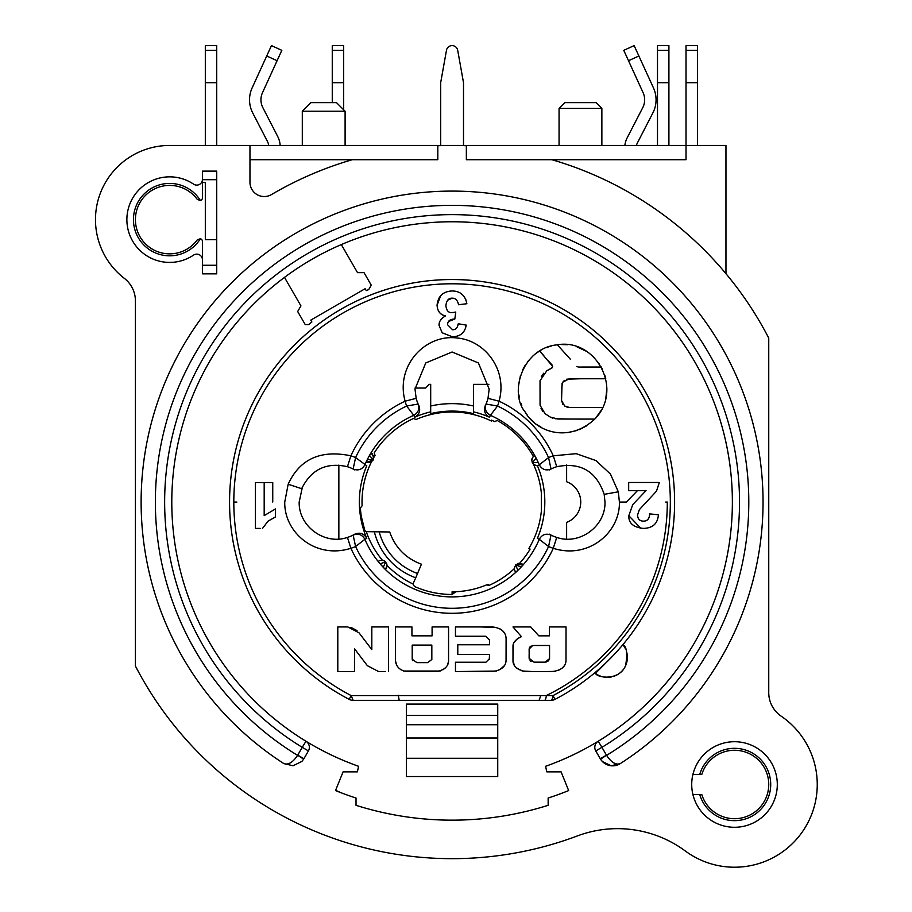 <?xml version="1.0" encoding="UTF-8"?>
<svg xmlns="http://www.w3.org/2000/svg" width="912" height="912" viewBox="0 0 912 912"><rect width="100%" height="100%" fill="white"/><g stroke="black" fill="none" stroke-linecap="round" stroke-linejoin="round"><path stroke-width="1.37" d="M539.425 465.223L537.407 465.701L534.352 464.892L532.346 462.669L536.119 458.2A94.791 94.791 -45 0 1 538.183 462.407L539.425 465.223M538.183 462.407L532.346 462.669L531.787 460.275L533.087 456.764L534.637 455.51L536.119 458.2M529.872 549.594L528.823 548.545A89.718 89.718 -45 0 0 541.34 511.244L541.34 492.879A89.718 89.718 -45 0 0 533.395 464.128L534.911 465.188M536.188 465.599L537.088 465.701M372.461 453.88L371.127 452.785L373.817 457.459A90.071 90.071 0 0 1 375.049 455.396L374.205 452.945A92.078 92.078 0 0 1 413.421 418.494L416.054 419.509A90.071 90.071 0 0 1 491.591 421.116L491.591 420.124A90.961 90.961 0 0 1 494.441 421.561L497.302 420.535A93.229 93.229 0 0 1 533.383 456.445L533.087 456.764M531.787 460.275L532.175 458.269A5.415 5.415 0 0 0 531.992 458.816M531.821 459.671A5.415 5.415 0 0 0 531.821 460.822M529.085 548.796A90.071 90.071 135 0 0 529.553 547.998L530.02 549.343A91.154 91.154 -45 0 1 519.623 563.285L521.026 563.502M430.692 405.988A98.428 98.428 0 0 1 473.476 405.988M384.146 560.743L382.333 560.173A90.778 90.778 -45 0 1 366.259 531.662L364.846 530.67L361.312 516.397A91.895 91.895 -45 0 1 360.377 507.95L362.098 505.829A90.071 90.071 135 0 1 365.541 477.09A90.071 90.071 0 0 1 371.435 461.951L370.568 462.43M366.259 531.662L389.698 531.981C395.249 547.69 405.829 558.429 421.447 564.209L417.548 573.466A60.819 60.819 -45 0 1 379.187 531.776M374.319 531.662A65.493 65.493 135 0 0 415.735 577.786L412.976 583.988L414.436 586.462A92.42 92.42 -45 0 0 452.09 594.476L455.441 592.07A90.071 90.071 135 0 1 452.09 592.127L452.09 594.476M415.735 577.786L417.548 573.466M517.845 570.331L515.679 564.904L518.746 563.354L523.192 564.71L521.14 567.002A94.791 94.791 135 0 1 517.845 570.331L515.576 572.417L514.117 568.86A91.154 91.154 -45 0 1 488.764 585.515L487.316 584.957A90.071 90.071 135 0 0 488.194 584.569L489.026 585.401M534.352 464.881L537.407 465.701A92.716 92.716 -45 0 1 537.396 538.376L539.288 539.323C541.967 534.546 545.889 533.132 551.042 535.082A37.084 37.084 135 0 0 556.73 537.419A37.084 37.084 -45 0 1 550.996 535.059L548.568 546.527L539.288 539.323A94.825 94.825 135 0 1 364.857 539.266M353.639 534.82A37.084 37.084 -45 0 0 354.643 534.261C359.875 532.061 363.922 533.429 366.772 538.376A92.716 92.716 -45 0 1 362.999 476.36A92.716 92.716 0 0 1 366.761 465.77L355.6 457.585L353.126 469.03A37.084 37.084 -45 0 1 353.161 469.053M380.133 563.764L378.184 561.393L379.985 560.39L383.131 560.333L385.673 561.917L387.064 565.554L385.423 569.43L383.268 567.241A94.791 94.791 -45 0 1 380.133 563.764L385.673 561.917L383.268 567.241M385.423 569.43L386.323 568.301M386.859 567.025L387.03 566.204M387.064 565.873L386.699 563.593M412.976 583.988A90.778 90.778 -45 0 1 387.064 565.417M488.194 584.569L487.931 584.307A89.718 89.718 -45 0 1 452.09 591.785L452.09 592.127M522.941 564.494L522.211 564.004M566.626 464.995L566.626 481.741A21.683 21.683 -45 0 1 566.626 522.382L566.626 539.129M473.476 413.638L473.476 411.848L473.476 413.638A90.972 90.972 0 0 0 430.692 413.638L430.692 384.351L429.267 384.351L425.562 388.056L429.096 384.533M284.487 277.385L300.937 305.873L297.677 311.516L305.246 324.626L308.541 324.626A228.228 228.228 -45 0 1 311.881 321.97L310.798 320.101L365.142 288.716L366.236 290.597A228.228 228.228 -45 0 1 368.71 289.606L371.264 285.182L364.025 272.642L357.515 272.642L341.316 244.587A280.292 280.292 0 0 1 713.081 399.866A280.292 280.292 0 0 1 545.581 766.297A280.292 280.292 0 0 0 598.215 741.251A7.136 7.136 135 0 0 595.753 750.907L600.267 758.716A14.261 14.261 135 0 0 604.132 763.048M202.464 182.537L205.314 182.537L205.314 239.662L216.725 239.662L216.725 231.032M725.963 273.668L725.963 145.453L249.968 145.453L249.968 182.275A14.261 14.261 135 0 0 271.457 194.575A356.603 356.603 -45 0 1 352.237 159.714L249.968 159.714M353.183 535.059A37.084 37.084 -45 0 1 347.449 537.419A37.084 37.084 135 0 0 353.126 535.082L355.6 546.527A106.237 106.237 135 0 0 548.568 546.527A48.496 48.496 135 0 0 553.276 548.294L556.73 537.419C579.382 545.387 605.625 526.509 604.998 502.056L604.189 494.361C596.345 471.208 580.522 461.985 556.73 466.705A37.084 37.084 135 0 0 551.042 469.03L548.568 457.585L539.277 464.778A94.825 94.825 135 0 0 490.394 415.313L489.516 417.229A92.716 92.716 0 0 0 473.476 411.848L473.476 384.351L488.866 384.351M367.354 459.557L373.179 460.013L370.682 462.384L366.031 462.338L367.354 459.557A94.791 94.791 -45 0 1 369.554 455.43L373.179 460.013L373.384 455.327M369.554 455.43L371.127 452.785M372.917 460.446L366.031 462.338L370.42 462.498M430.692 413.638L430.692 411.848A92.716 92.716 0 0 0 414.652 417.229L413.774 415.313A94.825 94.825 135 0 0 364.891 464.778C362.178 469.555 358.268 470.98 353.126 469.03A37.084 37.084 135 0 0 347.449 466.705C326.507 462.008 311.243 469.338 301.667 488.684L288.169 484.249L284.749 502.056C284.088 532.437 315.449 559.546 350.892 548.294A48.496 48.496 135 0 0 355.6 546.527L364.88 539.323C362.178 534.557 358.256 533.144 353.126 535.082M425.562 388.056L415.028 388.056M414.652 417.229C419.326 414.538 420.728 410.651 418.87 405.589A37.084 37.084 -45 0 1 418.38 404.563M418.163 404.084A37.084 37.084 -45 0 1 418.141 404.039L406.638 406.034L413.774 415.313C418.312 412.737 419.771 408.975 418.141 404.039A37.084 37.084 135 0 1 416.168 398.35L414.994 389.082L425.767 362.953L452.09 351.998L478.401 362.953L489.174 389.082A37.084 37.084 -45 0 1 489.174 389.549M353.639 469.292A37.084 37.084 -45 0 1 354.643 469.851M604.189 494.361L618.302 491.807L619.408 502.067C620.183 532.369 588.491 559.649 553.276 548.294A111.264 111.264 171.2 0 1 350.892 548.294L347.449 537.419C324.786 545.387 298.543 526.509 299.17 502.056L302.465 486.78M338.854 539.06L338.854 465.063M550.529 534.82A37.084 37.084 -45 0 1 549.526 534.272M549.526 469.851A37.084 37.084 -45 0 1 550.529 469.292M550.996 469.053A37.084 37.084 -45 0 1 551.042 469.03C545.923 470.98 542.002 469.566 539.277 464.778L539.231 464.789M485.72 404.848L486.028 404.039C484.409 408.986 485.868 412.737 490.394 415.313L497.53 406.034L486.028 404.039A37.084 37.084 135 0 0 488 398.35A37.084 37.084 -45 0 1 486.016 404.073M489.516 417.229C484.842 414.527 483.44 410.651 485.298 405.589A37.084 37.084 -45 0 0 485.788 404.563M489.174 389.082L488 398.35L499.046 401.189C507.859 370.283 485.252 340.586 457.471 338.044C425.608 333.621 395.17 365.575 405.122 401.2A111.253 111.253 -79.8 0 0 350.892 455.818C320.648 449.536 299.74 459.021 288.169 484.249M233.814 502.056A218.264 218.264 171.2 0 0 351.166 695.582L349.182 699.367A8.561 8.561 0 0 0 353.149 700.336A8.561 8.561 105.3 0 1 349.182 699.367A222.528 222.528 169.9 0 1 279.596 361.471A222.528 222.528 169.9 0 1 624.572 361.471A222.528 222.528 169.9 0 1 554.986 699.367L553.014 695.582L351.166 695.582L353.149 700.336L551.019 700.336A8.561 8.561 0 0 0 554.986 699.367A8.561 8.561 72.2 0 1 551.019 700.336A8.561 2.223 -90 0 0 552.615 697.737A8.561 2.223 -90 0 0 552.729 697.281A8.561 2.223 -90 0 0 552.763 697.121L553.014 695.582A218.253 218.253 -79.8 0 0 579.177 679.486A218.264 218.264 -10.1 0 0 563.445 314.344A218.264 218.264 -10.1 0 0 235.433 475.574A218.276 218.276 -79.8 0 0 233.814 502.056L236.858 502.056M255.417 489.562L255.417 495.433M264.184 493.791L264.184 482.573L261.242 482.573M258.324 482.573L255.417 482.573L255.417 528.401L257.777 528.401M275.492 508.919L275.492 516.944L275.492 508.919L264.184 515.622L264.184 482.573L272.745 482.573L272.745 502.056M618.302 491.807L610.424 474.035L595.969 460.594L576.179 453.663L553.288 455.818A48.496 48.496 135 0 0 548.568 457.585A106.237 106.237 135 0 0 497.53 406.034A48.496 48.496 135 0 0 499.046 401.189A111.264 111.264 -79.8 0 1 553.288 455.818L556.73 466.705M619.419 502.067L626.339 502.067L637.465 490.622L646.038 490.622L632.746 504.61L628.801 515.702L640.794 528.253M628.676 482.482L628.676 490.622L646.038 490.622L632.746 504.61L628.801 515.702C628.516 523.089 633.338 527.318 643.268 528.401C652.673 528.196 657.712 523.659 658.407 514.767L649.675 513.901C649.412 518.814 647.338 521.219 643.45 521.128C639.745 521.128 637.784 519.076 637.568 514.972L639.38 509.614L656.469 491.192L659.33 482.482L628.676 482.482L628.676 490.622L637.465 490.622M649.378 482.482L639.13 482.482M665.692 502.067L667.31 502.067A215.221 215.221 171.2 0 1 546.368 695.525A8.561 2.041 -90 0 1 544.544 700.336L539.095 700.336L540.805 695.48M440.576 295.955L437.053 305.269C437.521 311.345 440.348 314.902 445.501 315.94C441.077 318.448 438.911 321.583 439.037 325.345L442.183 332.8L452.352 336.767C460.355 336.585 464.972 332.698 466.214 325.105L465.644 327.397M458.542 304.756C457.63 300.276 455.51 298.076 452.181 298.178C455.521 298.076 457.642 300.265 458.542 304.745L466.864 303.719L465.747 299.375M463.285 295.534L460.674 293.322M448.556 321.48L454.814 319.052L455.772 312.041L451.839 312.691C448.419 312.782 446.435 310.433 445.888 305.634C446.504 300.515 448.601 298.03 452.181 298.178L447.735 300.162M466.214 325.105L458.269 323.771L457.311 326.975M463.558 324.661L460.913 324.216M464.938 329.357L464.185 330.851M463.057 332.447L461.825 333.655M460.412 334.681L459.762 335.046M458.736 335.536L456.832 336.197M454.689 336.619L452.352 336.767L442.195 332.789L439.037 325.356L439.744 321.731M563.821 351.986L557.335 344.793C521.926 348.27 509.215 392.867 524.936 411.722C536.427 432.231 568.643 443.266 594.772 419.098C623.785 389.709 596.266 338.147 557.335 344.782L570.342 359.214M605.807 398.43L606.89 388.409M605.465 377.522L604.747 375.071M602.376 369.212L601.236 367.034L578.276 367.057L576.829 366.419L578.276 367.057L598.774 367.034M560.698 344.508L567.469 344.725M576.977 346.834L585.914 351.052M593.507 356.98L599.594 364.333M601.133 366.863L601.909 368.277M595.673 418.118L601.339 410.138M566.717 379.175L580.602 378.765M592.789 378.765L605.762 378.765M561.53 388.66L562.75 382.219L564.471 380.372M562.989 404.575L561.541 400.493L562.077 383.473M567.834 407.288L566.272 406.82M561.541 400.493L564.676 406.034L569.59 407.516L602.65 407.573L582.494 407.539M541.101 350.083L539.619 350.949L552.706 366.442L551.589 368.197L546.835 370.717L540.029 380.692L540.064 405.247L545.011 413.649L550.232 417.069L557.962 419.03L594.772 419.098M562.75 382.219L569.202 378.765L605.773 378.765M551.714 345.842L546.003 347.723M534.922 354.255L539.619 350.949L543.837 355.703M548.021 360.422L552.216 365.153M552.17 367.775L546.619 370.842M533.007 355.885L527.809 361.483M525.061 365.427L522.565 370.067M520.421 375.641L518.552 385.73M518.882 394.85L519.384 397.7M520.957 403.343L521.767 405.464M524.48 410.97L527.581 415.587M529.507 417.924L534.649 422.883M536.484 424.308L541.751 427.637M548.671 430.624L549.754 430.966M556.445 432.459L558.486 432.698M567.23 432.664L577.159 430.453M579.382 429.62L586.678 425.813M555.305 418.756L569.977 419.053M582.232 419.075L594.761 419.098M550.529 417.217L552.706 418.106M545.011 413.649L550.232 417.069M541.055 408.405L542.72 411.232M543.7 373.213L541.329 376.622M458.542 304.745L466.864 303.719C465.245 295.351 460.332 291.099 452.113 290.951C443.015 291.452 437.988 296.218 437.053 305.258C437.509 311.243 440.325 314.8 445.512 315.94M458.269 323.771C457.573 327.818 455.681 329.813 452.591 329.768L447.598 324.775C447.644 320.99 450.049 319.075 454.814 319.052L455.772 312.041M641.387 520.855L639.882 520.159M638.446 518.632L637.933 517.48M649.675 513.901L649.504 515.485M649.196 516.876L648.751 518.05M647.372 519.897L646.79 520.307M645.833 520.763L644.738 521.037M655.523 514.482L652.604 514.186M264.184 515.622L264.184 504.803M268.025 521.174L275.492 516.944L268.025 521.174L262.519 528.401L268.025 521.174M260.137 528.401L255.417 528.401M255.417 511.028L255.417 520.399M468.38 644.761L457.79 644.761L457.79 654.406L489.55 654.406L489.55 658.624L485.936 662.237L455.464 662.237L455.464 665.35M455.464 668.45L455.464 671.551L496.288 671.072M489.55 654.406L489.277 659.365M468.38 654.406L478.971 654.406M489.47 639.551L489.55 644.761L478.971 644.761M465.622 636.257L475.779 636.257M496.242 627.399L480.271 626.943M467.947 626.943L455.464 626.943L455.464 636.257L485.936 636.257L489.55 640.007L489.55 644.761L457.79 644.761M506.092 638.126L505.67 635.539M504.496 633.019L502.398 630.58M501.543 629.873L499.548 628.619M506.08 653.79L506.092 646.22M499.719 669.761L504.382 665.669M505.556 663.355L506.046 661.177M437.589 626.943L432.094 626.943L432.094 635.846L411.939 635.846L411.939 626.943L395.466 626.943L395.466 646.597M432.094 629.918L432.094 632.882M432.094 626.943L448.567 626.943L448.567 661.565L448.567 626.943L443.072 626.943M403.64 671.038L440.154 671.05M442.936 669.784L445.444 667.835M447.097 665.863L448.567 661.588M432.094 635.846L411.939 635.846L411.939 626.943L395.466 626.943L395.466 660.892L396.845 665.566M398.384 667.652L400.835 669.727M354.54 656.458L354.54 648.808L358.826 654.44M363.113 660.083L367.376 665.692L378.628 671.551L381.854 671.551M348.943 671.551L354.54 671.551L354.54 660.379M385.24 671.551L378.628 671.551L367.376 665.692L354.54 648.808L354.54 671.54L337.805 671.54L337.805 626.943L347.814 626.943L337.805 626.943L337.805 671.551L343.357 671.551M356.968 630.557L350.903 627.353M367.547 644.009L363.272 638.4M371.822 634.535L371.822 642.094M388.569 641.752L388.569 626.943L371.822 626.943L371.822 649.595L358.997 632.803L347.814 626.943M388.569 656.606L388.569 652.889M513.285 644.248L512.989 661.234L514.585 665.749M516.568 667.949L519.259 669.841M522.131 671.05L534.318 671.608M518.62 633.43L521.436 636.656L518.404 638.104M516.99 639.107L514.072 642.436M518.917 626.943L512.989 626.943L515.816 630.192M554.621 626.943L549.423 626.943L549.423 635.846L538.844 635.846L530.738 626.943L524.833 626.943M560.504 626.943L554.975 626.943M542.788 671.608L553.31 671.414C561.302 670.103 565.543 666.626 565.999 660.961L566.033 626.943L549.423 626.943L549.423 635.846L538.844 635.846L530.738 626.943L512.989 626.943L521.436 636.656C515.736 639.358 512.92 642.527 512.989 646.163L512.989 661.234C513.205 666.353 517.48 669.818 525.814 671.608L551.92 671.551M553.31 671.414L555.796 671.107M558.212 670.411L560.333 669.397M562.294 667.994L564.232 665.828M565.44 663.514L565.999 661.029M412.201 659.228L412.201 645.092L431.832 645.092L431.832 659.49L427.614 662.636L416.898 662.636L412.201 659.228L412.201 645.092L431.832 645.092L431.832 649.914M412.817 660.721L412.384 660.037M529.222 659.102L529.131 649.048L532.688 645.491L549.56 645.491L549.56 658.681L544.806 662.169L534.022 662.169L529.131 658.282L529.131 654.485M549.56 658.817L549.309 659.718M548.671 660.596L547.656 661.371M546.299 661.964L544.886 662.169M532.688 645.491L540.919 645.491M543.94 645.491L549.491 645.491M529.131 649.025L529.393 647.816M529.997 646.882L531.183 646.015M531.08 661.622L530.02 660.778M594.92 672.965A19.973 19.973 135 0 0 595.456 673.387L594.749 672.828L596.38 671.46M598.055 670.024L599.309 668.918M601.544 666.911L603.026 665.555M604.531 664.164L606.571 662.215M622.417 645.251L622.85 644.738C626.749 646.505 627.661 653.482 625.598 665.657C619.237 680.945 597.52 678.049 595.456 673.387L613.012 655.739M616.307 652.217L619.066 649.15M621.14 646.756L622.36 645.32M349.182 699.367A222.528 222.528 0 0 1 262.667 385.286A222.528 222.528 0 0 1 582.141 321.503A222.528 222.528 0 0 1 622.85 644.727A19.973 19.973 135 0 1 625.495 648.899M595.753 750.907L600.267 758.716A14.261 14.261 -45 0 0 600.529 759.149L606.526 755.261L601.931 747.338A287.428 287.428 135 0 0 452.512 214.628A287.428 287.428 135 0 0 302.237 747.338L305.953 741.251A280.292 280.292 0 0 0 358.587 766.297A280.292 280.292 0 0 1 238.864 320.123A280.292 280.292 0 0 1 665.304 320.123A280.292 280.292 0 0 1 598.215 741.251L601.931 747.338L595.753 750.907A7.136 7.136 0 0 1 598.215 741.251M308.541 324.626A228.228 228.228 -45 0 1 311.881 321.97M366.236 290.597A228.228 228.228 -45 0 1 368.71 289.606M548.146 805.307A318.094 318.094 0 0 1 356.022 805.307A318.094 318.094 0 0 0 548.146 805.307L548.146 798.034A311.174 311.174 0 0 0 568.655 790.567L561.097 771.86L546.812 771.86L545.581 766.297M335.593 790.373A310.958 310.958 0 0 0 339.036 791.741L338.956 791.935M595.456 673.387A19.973 19.973 135 0 0 600.37 676.077M602.627 676.772A19.973 19.973 135 0 0 611.485 676.943M613.639 676.362A19.973 19.973 135 0 0 622.907 669.989M624.857 667.117A19.973 19.973 135 0 0 626.43 651.293M497.735 776.534L497.735 704.087L406.444 704.087L406.444 776.534L497.735 776.534M497.735 715.453L406.444 715.453M249.968 145.453L169.655 145.453A74.18 74.18 -45 0 0 124.317 278.342A28.534 28.534 135 0 1 135.421 300.914L135.421 666.045A356.603 356.603 0 0 0 577.387 835.928A114.114 114.114 0 0 1 685.334 851.01A82.73 82.73 -45 0 0 801.944 832.428A82.73 82.73 -45 0 0 781.185 716.182A28.534 28.534 135 0 1 768.748 692.618L768.748 338.078A356.603 356.603 -45 0 0 551.931 159.714L466.351 159.714L466.351 145.738A356.603 356.603 -45 0 0 437.817 145.738L437.817 159.714L352.237 159.714M193.561 255.109A5.711 5.711 -45.1 0 1 202.464 259.84L202.464 273.828L216.725 273.828L216.725 171.125L202.464 171.125L202.464 179.402A5.711 5.711 -45 0 1 193.561 184.133A42.796 42.796 135 0 0 137.518 247.882A42.796 42.796 135 0 0 193.561 255.109M692.903 774.505A42.796 42.796 135 0 0 729.486 826.99A42.796 42.796 135 0 0 777.309 784.491A42.796 42.796 135 0 0 692.903 774.505L699.721 774.505A36.206 36.206 135 0 1 770.72 784.491A36.206 36.206 135 0 1 699.721 794.477L701.773 794.477A34.234 34.234 135 0 0 768.748 784.491A34.234 34.234 135 0 0 701.773 774.505L699.721 774.505M604.2 763.093A14.261 14.261 135 0 0 620.331 763.572A310.958 310.958 135 0 0 687.067 298.384A310.958 310.958 135 0 0 217.113 298.384A310.958 310.958 135 0 0 283.837 763.572A310.958 310.958 -45 0 1 303.126 229.094A310.958 310.958 -45 0 1 763.048 502.056A310.958 310.958 -45 0 1 620.331 763.572L611.154 765.761L602.422 761.554L611.154 765.772M303.479 759.411A14.261 14.261 135 0 0 303.913 758.716A14.261 14.261 -45 0 1 303.639 759.149L297.643 755.261C292.855 762.432 288.249 765.202 283.837 763.572L293.083 765.761L301.906 761.395L303.639 759.149M358.587 766.297L357.356 771.86L343.072 771.86L335.513 790.567A311.174 311.174 0 0 0 356.022 798.034L356.022 805.307M305.953 741.251A7.136 7.136 0 0 1 308.416 750.907L302.237 747.338L297.643 755.261M600.267 758.716L606.446 755.136M600.529 759.149L602.422 761.554M606.526 755.261C611.371 762.5 615.976 765.271 620.331 763.572M297.722 755.136L303.913 758.716L308.416 750.907M345.101 145.453L345.101 111.218L302.305 111.218L302.305 145.453M463.501 145.453L463.501 82.684L457.71 50.331A5.711 5.711 0 0 0 446.47 50.297L440.678 82.684L440.678 145.453M601.863 145.453L601.863 108.368L559.067 108.368L559.067 145.453M559.067 108.368L564.767 102.657L596.152 102.657L601.863 108.368M551.931 159.714L686.018 159.714L686.018 82.684L697.429 82.684L697.429 145.453M697.429 82.684L697.429 45.6L686.018 45.6L686.018 82.684M466.351 159.714L466.351 145.453M437.817 159.714L437.817 145.453M202.464 179.402L202.464 197.756A2.85 2.85 -45 0 1 200.401 200.503A36.206 36.206 135 0 0 133.448 219.621A36.206 36.206 135 0 0 200.401 238.727L197.3 239.81A34.234 34.234 135 0 1 135.421 219.621A34.234 34.234 135 0 1 197.3 199.443L200.401 200.515M200.401 238.75A2.85 2.85 -45 0 1 202.464 241.498L202.464 259.84M216.725 179.687L202.464 179.687M216.725 145.453L216.725 45.6L205.314 45.6L205.314 145.453M216.725 82.684L205.314 82.684M202.464 265.267L216.725 265.267M692.903 794.477L699.721 794.477M624.857 145.453A22.823 22.823 0 0 1 627.217 137.758L642.755 107.65A17.123 17.123 0 0 0 643.108 92.693L623.762 50.342L634.136 45.6L638.879 55.985L628.505 60.716M636.439 145.453A11.411 11.411 0 0 1 637.363 142.99L652.889 112.883A28.534 28.534 0 0 0 653.482 87.951L638.879 55.985M668.906 50.297L657.495 50.297L657.495 45.6L668.906 45.6L668.906 145.453M657.495 50.297L657.495 145.453M668.906 82.684L657.495 82.684M686.018 50.331L697.429 50.308M302.305 111.218L310.867 102.657L336.539 102.657L345.101 111.218M268.698 145.453A11.411 11.411 0 0 0 267.524 141.611L252.704 112.883A28.534 28.534 0 0 1 252.111 87.951L266.714 55.985L277.088 60.716L262.485 92.693A17.123 17.123 0 0 0 262.85 107.65L277.658 136.378A22.823 22.823 0 0 1 280.155 145.453M277.088 60.716L281.831 50.342L271.457 45.6L266.714 55.985M343.676 82.684L343.676 45.6L332.264 45.6L332.264 82.684L343.676 82.684L343.676 109.793M332.264 102.657L332.264 82.684M264.184 482.573L255.417 482.573M455.464 662.237L455.464 671.551L492.366 671.551C500.905 670.4 505.465 666.877 506.057 660.961L506.092 638.263C505.624 631.731 501.053 627.958 492.366 626.943L455.464 626.943M395.466 660.892C396.298 667.025 400.129 670.571 406.98 671.551L437.053 671.551C444.235 669.921 448.077 666.604 448.567 661.565M427.614 662.636L416.898 662.636M388.569 671.551L388.569 626.943L371.822 626.943M565.999 660.961L566.033 626.943M549.56 645.491L549.56 658.681M544.806 662.169L534.022 662.169M521.14 567.002L515.679 564.904L514.117 568.712L515.576 572.417M366.772 538.376L364.88 539.323M416.168 398.35L405.122 401.189A48.496 48.496 135 0 0 406.638 406.034A106.237 106.237 135 0 0 355.6 457.585A48.496 48.496 135 0 0 350.892 455.818L347.449 466.705M399.194 700.336L398.259 695.229M406.444 724.744L497.735 724.744M497.735 738.002L406.444 738.002M406.444 758.282L497.735 758.282M297.586 755.364A296.696 296.696 -45 0 1 451.645 205.36A296.696 296.696 -45 0 1 606.583 755.364M205.314 50.297L216.725 50.297M332.264 50.297L343.676 50.297M533.52 464.254L532.779 463.41M418.961 405.772L418.517 404.814M354.814 469.942L353.89 469.441M354.814 534.17L353.89 534.671M550.278 534.671L549.355 534.17M549.355 469.942L550.278 469.441M486.028 404.039L485.731 404.803M485.207 405.772L485.663 404.814M399.262 700.336L435.868 700.336M539.095 700.336L508.474 700.336M293.083 765.761L301.906 761.395M371.629 461.814L370.682 462.384M383.131 560.333L379.985 560.39M384.112 560.72L385.058 561.336M516.055 564.562L523.192 564.71M517.685 563.616L518.746 563.354"/></g></svg>
